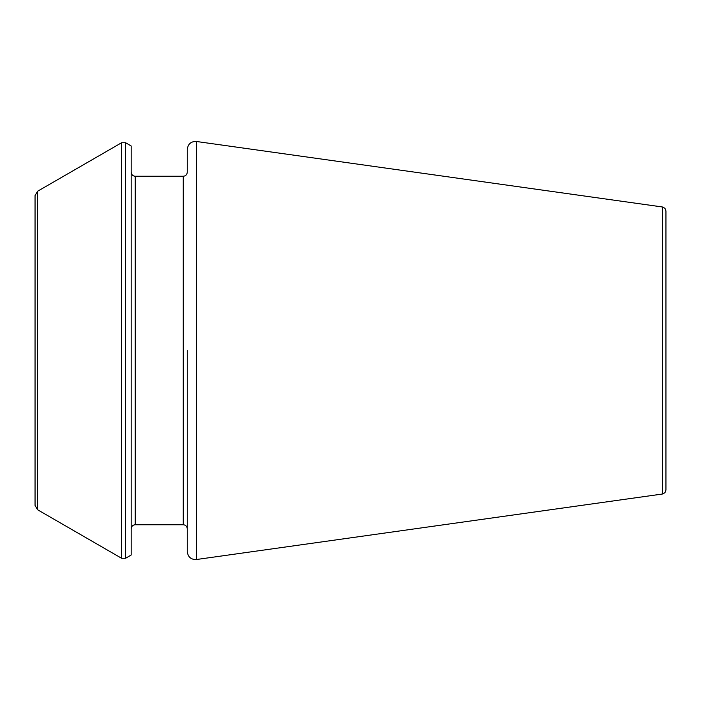 <?xml version="1.0" encoding="UTF-8"?>
<svg xmlns="http://www.w3.org/2000/svg" width="701" height="701" viewBox="0 0 701 701"><rect width="100%" height="100%" fill="white"/><g stroke="black" fill="none" stroke-linecap="round" stroke-linejoin="round"><path stroke-width="1.05" d="M187.263 350.5L187.263 551.582C187.973 557.023 191.014 559.67 196.394 559.521L196.394 141.479C191.014 141.33 187.973 143.977 187.263 149.418L187.263 172.244C187.009 174.698 185.669 176.039 183.259 176.249L183.259 524.751C185.669 524.961 187.009 526.302 187.263 528.756M125.593 142.741L131.183 145.974L131.183 555.026L125.593 558.259L121.588 558.259L121.588 142.741L125.593 142.741L125.593 558.259M37.556 509.741L35.05 505.412L35.05 195.588L37.556 191.259L37.556 509.741L121.588 558.259M662.498 494.012L662.498 206.988L664.951 208.311L665.95 210.957L665.95 490.043L664.951 492.689L662.498 494.012L196.394 559.521M183.259 176.249L135.197 176.249L135.197 524.751C132.778 524.961 131.446 526.302 131.183 528.756M183.259 524.751L135.197 524.751M135.197 176.249C132.778 176.039 131.446 174.698 131.183 172.244M37.556 191.259L121.588 142.741M662.498 206.988L196.394 141.479"/></g></svg>
